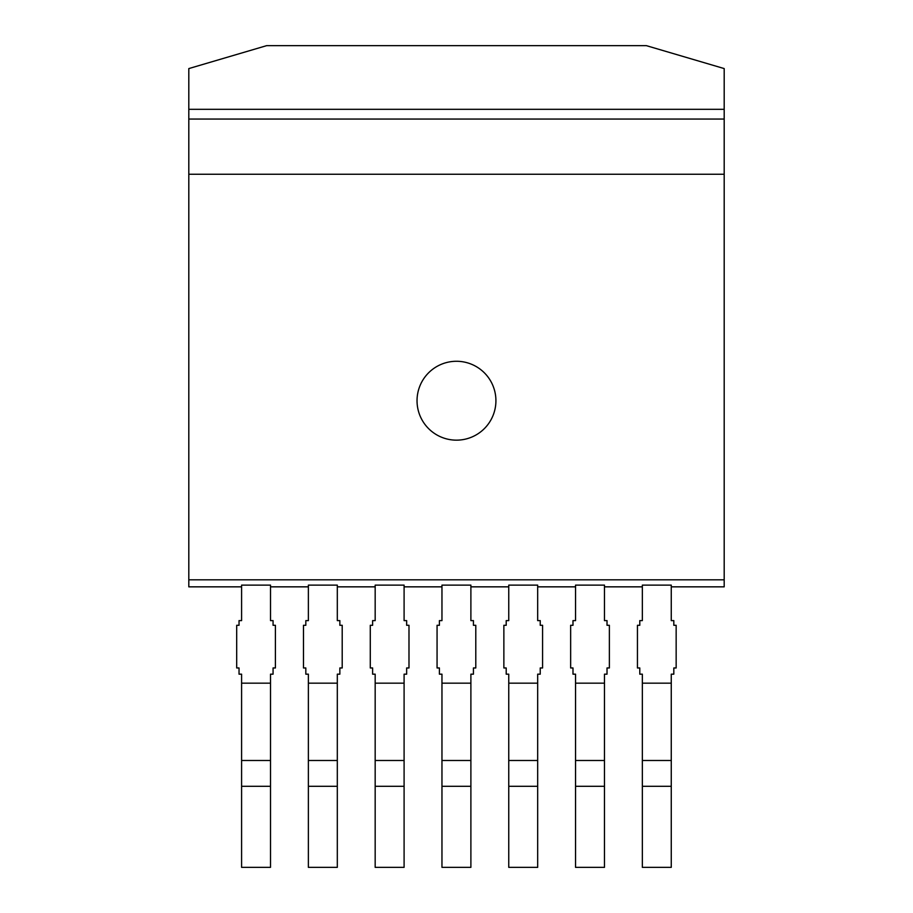 <?xml version="1.0" encoding="UTF-8"?>
<svg xmlns="http://www.w3.org/2000/svg" width="913" height="913" viewBox="0 0 913 913"><rect width="100%" height="100%" fill="white"/><g stroke="black" fill="none" stroke-linecap="round" stroke-linejoin="round"><path stroke-width="1.37" d="M495.919 400.716A39.442 39.442 0 0 0 456.477 361.274A39.442 39.442 0 0 0 417.036 400.716A39.442 39.442 0 0 0 456.477 440.157A39.442 39.442 0 0 0 495.919 400.716M241.591 586.842L188.808 586.842L188.808 109.309L724.192 109.309L724.192 119.055L188.808 119.055M724.192 119.055L724.192 586.842L671.26 586.842M642.341 586.842L604.474 586.842M575.544 586.842L537.677 586.842M508.758 586.842L470.891 586.842M441.96 586.842L404.094 586.842M375.175 586.842L337.308 586.842M308.377 586.842L270.51 586.842M308.377 683.175L308.377 674.171L305.821 674.171L305.821 667.962L303.481 667.962L303.481 625.302L305.821 625.302L305.821 620.612L308.377 620.612L308.377 585.119L337.308 585.119L337.308 620.612L339.853 620.612L339.853 625.302L342.204 625.302L342.204 667.962L339.853 667.962L339.853 674.171L337.308 674.171L337.308 867.35L308.377 867.35L308.377 683.175L337.308 683.175M441.96 683.175L441.96 674.171L439.404 674.171L439.404 667.962L437.065 667.962L437.065 625.302L439.404 625.302L439.404 620.612L441.96 620.612L441.96 585.119L470.891 585.119L470.891 620.612L473.436 620.612L473.436 625.302L475.787 625.302L475.787 667.962L473.436 667.962L473.436 674.171L470.891 674.171L470.891 867.35L441.96 867.35L441.96 683.175L470.891 683.175M575.544 683.175L575.544 674.171L572.987 674.171L572.987 667.962L570.648 667.962L570.648 625.302L572.987 625.302L572.987 620.612L575.544 620.612L575.544 585.119L604.474 585.119L604.474 620.612L607.019 620.612L607.019 625.302L609.37 625.302L609.37 667.962L607.019 667.962L607.019 674.171L604.474 674.171L604.474 867.35L575.544 867.35L575.544 683.175L604.474 683.175M724.192 174.257L188.808 174.257M724.192 579.812L188.808 579.812M375.175 683.175L375.175 674.171L372.618 674.171L372.618 667.962L370.279 667.962L370.279 625.302L372.618 625.302L372.618 620.612L375.175 620.612L375.175 585.119L404.094 585.119L404.094 620.612L406.65 620.612L406.65 625.302L408.99 625.302L408.99 667.962L406.65 667.962L406.65 674.171L404.094 674.171L404.094 867.35L375.175 867.35L375.175 683.175L404.094 683.175M508.758 683.175L508.758 674.171L506.201 674.171L506.201 667.962L503.862 667.962L503.862 625.302L506.201 625.302L506.201 620.612L508.758 620.612L508.758 585.119L537.677 585.119L537.677 620.612L540.234 620.612L540.234 625.302L542.573 625.302L542.573 667.962L540.234 667.962L540.234 674.171L537.677 674.171L537.677 867.35L508.758 867.35L508.758 683.175L537.677 683.175M642.341 683.175L642.341 674.171L639.785 674.171L639.785 667.962L637.445 667.962L637.445 625.302L639.785 625.302L639.785 620.612L642.341 620.612L642.341 585.119L671.26 585.119L671.26 620.612L673.817 620.612L673.817 625.302L676.156 625.302L676.156 667.962L673.817 667.962L673.817 674.171L671.26 674.171L671.26 867.35L642.341 867.35L642.341 683.175L671.26 683.175M241.591 683.175L241.591 674.171L239.035 674.171L239.035 667.962L236.695 667.962L236.695 625.302L239.035 625.302L239.035 620.612L241.591 620.612L241.591 585.119L270.51 585.119L270.51 620.612L273.067 620.612L273.067 625.302L275.406 625.302L275.406 667.962L273.067 667.962L273.067 674.171L270.51 674.171L270.51 867.35L241.591 867.35L241.591 683.175L270.51 683.175M724.192 109.309L724.192 68.578L646.358 45.65L266.642 45.65L188.808 68.578L188.808 109.309M270.51 786.298L241.591 786.298M337.308 786.298L308.377 786.298M404.094 786.298L375.175 786.298M470.891 786.298L441.96 786.298M537.677 786.298L508.758 786.298M604.474 786.298L575.544 786.298M671.26 786.298L642.341 786.298M270.51 760.495L241.591 760.495M337.308 760.495L308.377 760.495M404.094 760.495L375.175 760.495M470.891 760.495L441.96 760.495M537.677 760.495L508.758 760.495M604.474 760.495L575.544 760.495M671.26 760.495L642.341 760.495"/></g></svg>
